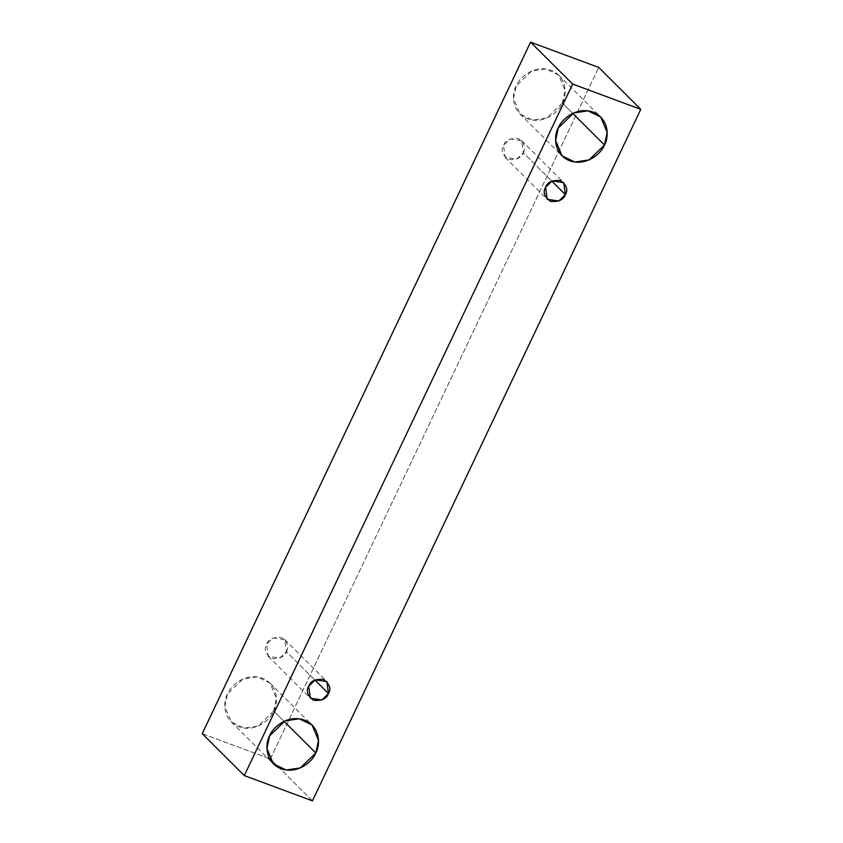 <?xml version="1.0" encoding="UTF-8"?>
<svg xmlns="http://www.w3.org/2000/svg" width="843" height="843" viewBox="0 0 843 843"><rect width="100%" height="100%" fill="white"/><g stroke="black" fill="none" stroke-linecap="round" stroke-linejoin="round"><path stroke-width="0.63" stroke-dasharray="4.21 3.16" d="M312.426 800.85L270.35 758.932L598.699 67.419L270.35 758.932L312.426 800.85M202.225 733.663L270.35 758.932L202.225 733.663M562.386 103.078C566.696 96.292 567.803 76.818 550.879 70.148C533.64 64.152 518.698 78.483 516.232 85.954C511.922 92.741 510.816 112.214 527.739 118.884C544.978 124.88 559.931 110.549 562.386 103.078L546.981 117.999L532.787 120.127L519.973 113.931L513.513 98.557L516.232 85.954L531.638 71.033L545.842 68.905L558.656 75.101L565.116 90.475L562.386 103.078L572.745 113.394L562.386 103.078M273.701 711.049C278.011 704.263 279.117 684.79 262.194 678.13C244.955 672.124 230.002 686.465 227.547 693.937C223.237 700.712 222.131 720.185 239.054 726.856C256.293 732.862 271.246 718.521 273.701 711.049L258.295 725.981L244.091 728.099L231.288 721.903L224.828 706.529L227.547 693.937L242.953 679.005L257.157 676.876L269.96 683.072L276.43 698.457L273.701 711.049L284.049 721.366L273.701 711.049M286.409 651.628C289.318 646.897 287.674 642.197 281.478 637.519C273.364 636.886 268.411 639.142 266.63 644.294C263.722 649.015 265.366 653.725 271.562 658.404C279.676 659.026 284.628 656.771 286.409 651.628L279.802 658.025L268.232 656.275L266.63 644.294L273.227 637.888L284.808 639.637L286.409 651.628L314.892 680.006L286.409 651.628M523.303 152.72C526.211 147.989 524.567 143.289 518.371 138.61C510.257 137.978 505.315 140.233 503.524 145.375C500.626 150.107 502.27 154.817 508.455 159.496C516.58 160.117 521.522 157.862 523.303 152.72L516.706 159.116L505.126 157.367L503.524 145.375L510.131 138.979L521.712 140.728L523.303 152.72L551.786 181.087L523.303 152.72M505.126 157.367L547.202 199.285M521.712 140.728L563.788 182.646M268.232 656.275L310.308 698.194M284.808 639.637L326.884 681.555M231.288 721.903L273.364 763.821M269.96 683.072L312.047 724.991M519.973 113.931L562.049 155.85M558.656 75.101L600.732 117.019"/><path stroke-width="1.26" d="M244.301 775.581L572.65 84.068L530.574 42.15L202.225 733.663L244.301 775.581L202.225 733.663L530.574 42.15L572.65 84.068L640.775 109.337L598.699 67.419L530.574 42.15L598.699 67.419L640.775 109.337L312.426 800.85L244.301 775.581L312.426 800.85L640.775 109.337L572.65 84.068L244.301 775.581M604.463 144.996C602.007 152.467 587.055 166.798 569.815 160.802C552.903 154.132 553.999 134.659 558.308 127.873C560.774 120.401 575.716 106.07 592.956 112.066C609.879 118.737 608.772 138.21 604.463 144.996L607.192 132.393L600.732 117.019L587.919 110.823L573.714 112.951L558.308 127.873L555.59 140.465L562.049 155.85L574.863 162.046L589.067 159.917L604.463 144.996L572.745 113.394L604.463 144.996M315.777 752.968C313.322 760.439 298.369 774.78 281.13 768.774C264.207 762.104 265.313 742.63 269.623 735.844C272.078 728.373 287.031 714.042 304.27 720.038C321.194 726.708 320.087 746.181 315.777 752.968L318.506 740.375L312.047 724.991L299.233 718.794L285.029 720.923L269.623 735.844L266.904 748.447L273.364 763.821L286.167 770.017L300.371 767.899L315.777 752.968L284.049 721.366L315.777 752.968M328.485 693.547C326.705 698.689 321.752 700.944 313.638 700.322C307.442 695.644 305.798 690.933 308.707 686.213C310.487 681.06 315.44 678.805 323.554 679.437C329.75 684.116 331.394 688.815 328.485 693.547L326.884 681.555L315.303 679.806L308.707 686.213L310.308 698.194L321.878 699.943L328.485 693.547L314.892 680.006L328.485 693.547M565.379 194.638C563.598 199.78 558.656 202.035 550.532 201.403C544.346 196.725 542.702 192.025 545.6 187.294C547.392 182.151 552.334 179.896 560.447 180.528C566.644 185.207 568.287 189.907 565.379 194.638L563.788 182.646L552.207 180.897L545.6 187.294L547.202 199.285L558.783 201.034L565.379 194.638L551.786 181.087L565.379 194.638"/></g></svg>
